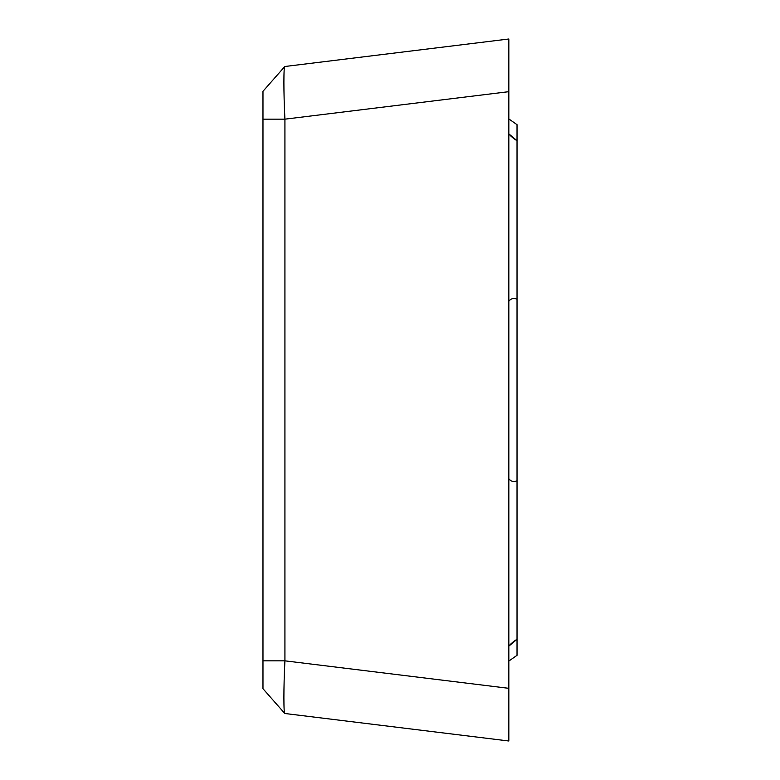<?xml version="1.0" encoding="UTF-8"?>
<svg xmlns="http://www.w3.org/2000/svg" width="780" height="780" viewBox="0 0 780 780"><rect width="100%" height="100%" fill="white"/><g stroke="black" fill="none" stroke-linecap="round" stroke-linejoin="round"><path stroke-width="1.17" d="M508.843 301.275C510.9 298.516 513.63 297.814 517.023 299.179L517.023 124.673L508.843 118.95M517.023 299.179L517.023 655.327L508.843 661.05M517.023 639.298L508.843 646.123L510.88 643.929M511.085 643.734L513.162 641.92M513.318 641.794L515.785 640.048M510.88 136.071L508.843 133.877L517.023 140.702M508.843 478.725C510.9 481.484 513.63 482.186 517.023 480.821M511.085 136.266L513.162 138.079M513.318 138.206L515.785 139.951M284.729 713.417L262.977 688.711L262.977 91.299L284.729 66.583L270.65 82.582M284.924 713.505C283.549 715.348 283.549 686.956 284.924 660.835C283.549 686.956 283.549 715.348 284.924 713.505L508.843 741L284.924 713.505M262.977 660.835L284.924 660.835L508.843 688.331L508.843 91.669L284.924 119.164C283.549 93.044 283.549 64.652 284.924 66.495C283.549 64.652 283.549 93.044 284.924 119.164L284.924 660.835M262.977 119.164L284.924 119.164M284.924 66.495L508.843 39L508.843 91.669M508.843 688.331L508.843 741M262.977 688.711L269.714 696.355"/></g></svg>
